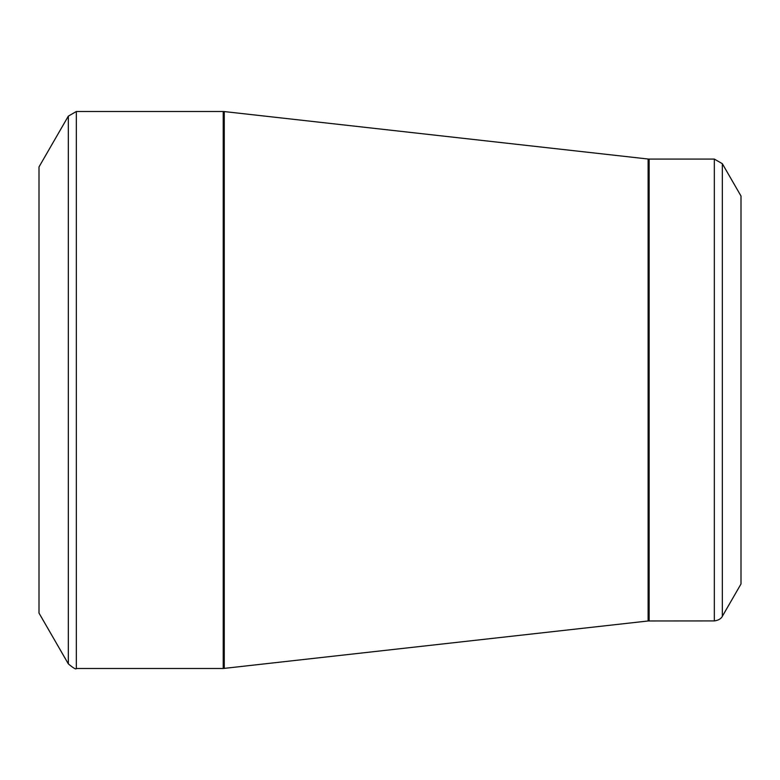 <?xml version="1.0" encoding="UTF-8"?>
<svg xmlns="http://www.w3.org/2000/svg" width="780" height="780" viewBox="0 0 780 780"><rect width="100%" height="100%" fill="white"/><g stroke="black" fill="none" stroke-linecap="round" stroke-linejoin="round"><path stroke-width="1.17" d="M68.328 663.868L39 613.07L39 166.93L68.328 116.132L76.333 111.511L76.333 668.489C76.128 669.718 73.466 668.177 68.328 663.868L68.328 116.132M714.334 620.919L714.334 159.081L722.338 163.693L741 196.024L741 583.976L722.338 616.307C722.641 615.664 721.285 620.061 714.334 620.919L648.121 620.977L223.226 668.489L223.226 111.511L76.333 111.511M223.226 111.511L224.25 111.569L224.25 668.431M648.121 620.977L648.121 159.022L224.25 111.569M714.334 159.081L649.145 159.081L649.145 620.919M722.338 163.693L722.338 616.307M223.226 668.489L76.333 668.489M649.145 159.081L648.121 159.022"/></g></svg>
